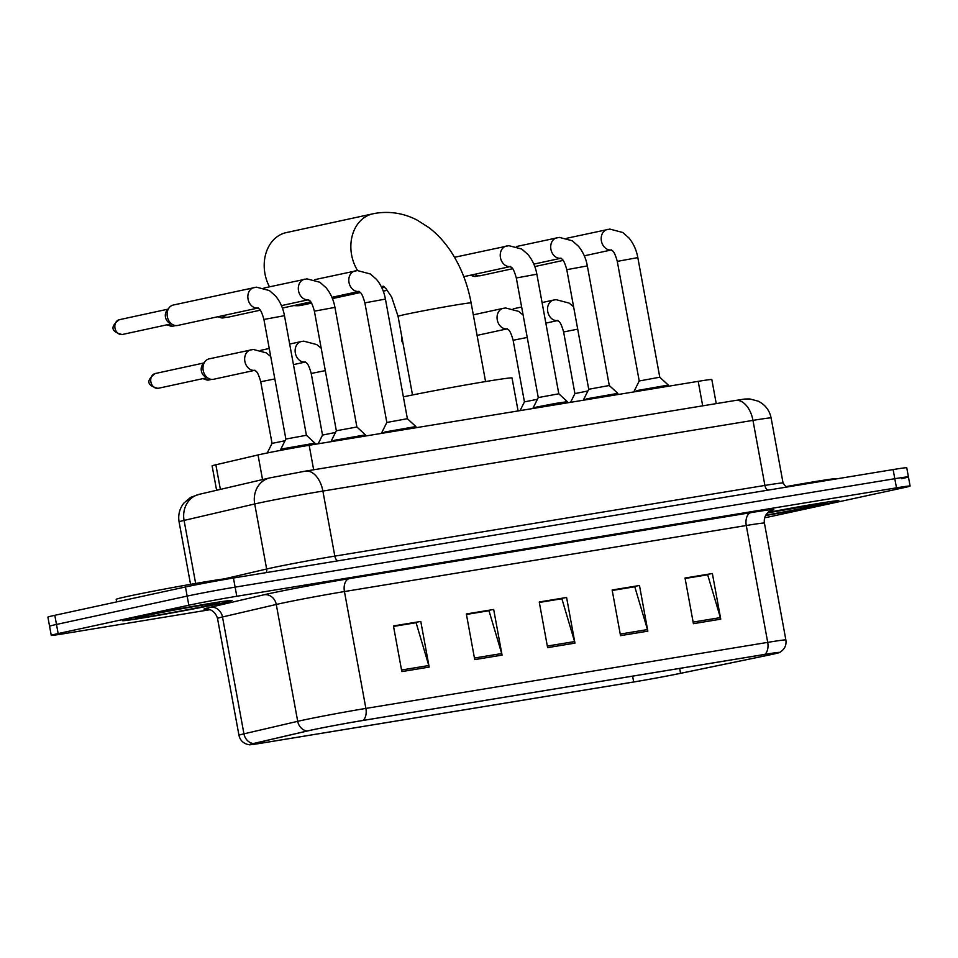 <?xml version="1.0" encoding="UTF-8"?>
<svg xmlns="http://www.w3.org/2000/svg" width="958" height="958" viewBox="0 0 958 958"><rect width="100%" height="100%" fill="white"/><g stroke="black" fill="none" stroke-linecap="round" stroke-linejoin="round"><path stroke-width="1.44" d="M216.604 490.28L212.113 465.863A34.823 0.85 -10.4 0 1 215.861 464.774L258.025 454.954A34.823 0.85 -10.4 0 1 261.187 454.248A34.823 0.85 -10.4 0 1 309.159 445.278L698.202 381.344A34.823 0.85 -10.4 0 1 711.818 379.524L716.237 403.617M901.514 478.689A34.823 0.85 169.6 0 0 908.423 476.904L906.747 467.767A34.823 0.85 169.6 0 0 893.131 469.576L233.441 578.009A34.823 0.85 169.6 0 0 185.469 586.979L54.81 615.311A34.823 0.85 169.6 0 0 47.9 617.108L49.576 626.233A34.823 0.85 169.6 0 1 56.486 624.448A34.823 0.85 169.6 0 0 49.576 626.233L51.253 635.37A34.823 0.85 169.6 0 0 64.869 633.549L210.149 609.671M764.688 517.787A34.823 0.85 169.6 0 0 772.531 516.158L903.19 487.826A34.823 0.85 169.6 0 0 910.1 486.029A34.823 0.85 169.6 0 0 896.484 487.838L236.794 596.271A34.823 0.85 169.6 0 0 188.822 605.228L187.145 596.104L56.486 624.448L187.145 596.104A34.823 0.85 169.6 0 1 235.117 587.134A34.823 0.85 169.6 0 0 187.145 596.104L185.469 586.979M896.484 487.838L894.808 478.713L235.117 587.134L894.808 478.713A34.823 0.85 169.6 0 1 908.423 476.904A34.823 0.85 169.6 0 0 894.808 478.713L893.131 469.576M133.521 617.754A55.708 1.365 169.6 0 0 122.456 620.628A55.708 1.365 169.6 0 0 159.962 615.048A55.708 1.365 169.6 0 0 220.987 603.384A55.708 1.365 169.6 0 0 232.052 600.51A55.708 1.365 169.6 0 0 194.546 606.079A55.708 1.365 169.6 0 0 133.521 617.754A55.708 1.365 169.6 0 0 122.456 620.628A55.708 1.365 169.6 0 0 159.962 615.048A55.708 1.365 169.6 0 0 220.987 603.384A55.708 1.365 169.6 0 0 232.052 600.51A55.708 1.365 169.6 0 0 194.546 606.079A55.708 1.365 169.6 0 0 133.521 617.754M765.622 515.524A55.708 1.365 169.6 0 0 827.832 503.633A55.708 1.365 169.6 0 0 838.897 500.771A55.708 1.365 169.6 0 0 768.029 512.446A55.708 1.365 169.6 0 1 838.897 500.771A55.708 1.365 169.6 0 1 827.832 503.633A55.708 1.365 169.6 0 1 765.622 515.524M311.23 730.128A37.134 0.91 -10.4 0 1 362.387 720.572L764.221 654.518A37.134 0.91 -10.4 0 1 778.746 652.59A37.134 0.91 -10.4 0 1 767.107 655.404L680.575 673.306A37.134 0.91 -10.4 0 1 633.681 681.976L264.624 742.63A37.134 0.91 -10.4 0 1 250.098 744.57A37.134 0.91 -10.4 0 1 254.098 743.408L307.853 730.894A37.134 0.91 -10.4 0 1 311.23 730.128M310.5 730.247A38.069 0.934 169.6 0 0 307.039 731.026L253.283 743.552A38.069 0.934 169.6 0 0 249.331 744.785A38.069 0.934 169.6 0 0 264.073 742.749L633.13 682.096A38.069 0.934 169.6 0 0 681.198 673.211L767.729 655.308A38.069 0.934 169.6 0 0 779.537 652.53A38.069 0.934 169.6 0 0 764.771 654.398L362.938 720.452A38.069 0.934 169.6 0 0 310.5 730.247M685.114 578.488L707.675 574.788L720.368 617.611A9.281 5.628 80.7 0 1 720.751 619.167L712.369 573.519L685.03 578.021L693.412 623.67L720.751 619.167M685.09 578.297L712.369 573.519M612.222 590.475L634.771 586.763L647.476 629.586A9.281 5.628 80.7 0 1 647.847 631.154L639.477 585.506L612.138 589.996L620.521 635.645L647.847 631.154M612.186 590.284L639.477 585.506M393.546 626.412L416.095 622.712L428.789 665.535A9.281 5.628 80.7 0 1 429.172 667.091L420.79 621.443L393.451 625.945L401.833 671.594L429.172 667.091M393.51 626.221L420.79 621.443M466.438 614.437L488.987 610.725L501.693 653.548A9.281 5.628 80.7 0 1 502.064 655.116L493.681 609.468L466.354 613.958L474.725 659.607L502.064 655.116M466.402 614.246L493.681 609.468M539.33 602.45L561.879 598.75L574.584 641.573A9.281 5.628 80.7 0 1 574.956 643.129L566.585 597.481L539.246 601.983L547.617 647.632L574.956 643.129M539.294 602.259L566.585 597.481M188.822 605.228L58.163 633.573A34.823 0.85 169.6 0 0 51.253 635.37M230.375 578.512L230.351 578.404A58.031 1.413 169.6 0 0 191.289 584.212A58.031 1.413 169.6 0 0 127.713 596.367A58.031 1.413 169.6 0 0 116.193 599.361L116.66 601.899M293.962 305.542A37.134 29.53 77.8 0 0 300.824 305.422A37.134 29.53 77.8 0 0 301.986 305.195L311.482 303.135M518.086 410.946L512.039 377.991A63.839 1.557 169.6 0 0 472.15 383.835A63.839 1.557 169.6 0 0 403.366 396.851M357.574 270.551A37.134 29.53 -102.2 0 1 372.89 213.814L286.25 232.602A37.134 29.53 77.8 0 0 269.485 286.825M837.22 478.772L837.196 478.665A58.031 1.413 169.6 0 0 785.464 486.724M263.917 319.457L284.466 315.685L306.416 435.279L285.867 439.051L263.917 319.457C260.133 305.925 258.229 309.566 257.762 307.949L258.217 307.973M306.416 435.279L314.931 443.147L284.143 448.548L280.694 449.434L280.85 450.32M178.044 325.373A10.442 8.311 -102.2 0 1 177.721 325.445A10.442 8.311 -102.2 0 1 177.398 325.516A10.442 8.311 -102.2 0 1 172.931 324.75A10.442 8.311 -102.2 0 1 167.315 316.595A10.442 8.311 -102.2 0 1 169.219 307.65A10.442 8.311 -102.2 0 1 173.302 305.027A10.442 8.311 -102.2 0 1 173.626 304.967M172.931 324.75L169.518 323.002A7.544 5.999 -102.2 0 1 165.459 317.11A7.544 5.999 -102.2 0 1 166.836 310.655L169.219 307.65M314.392 311.158L334.941 307.386L356.891 426.993L336.342 430.765L314.392 311.158C310.62 297.627 308.704 301.267 308.236 299.65L308.692 299.674M356.891 426.981L365.417 434.86L334.629 440.249L331.264 441.65M228.531 317.074A10.442 8.311 -102.2 0 1 228.208 317.158A10.442 8.311 -102.2 0 1 227.872 317.218A10.442 8.311 -102.2 0 1 223.406 316.451A10.442 8.311 -102.2 0 1 222.304 315.781M364.878 302.86L385.427 299.088L407.378 418.694L386.828 422.466L364.878 302.86C361.094 289.328 359.178 292.968 358.723 291.352L359.178 291.388M407.366 418.694L415.892 426.561L385.104 431.95L381.739 433.351M516.314 277.976L536.863 274.204L558.813 393.798L538.264 397.57L516.314 277.976C512.53 264.444 510.614 268.084 510.159 266.468L510.614 266.492M567.543 402.815L567.328 401.665L555.46 403.438L536.54 407.066L533.175 408.467M609.288 385.511L588.739 389.271L566.789 269.677C563.005 256.145 561.101 259.786 560.634 258.169L561.089 258.193M566.789 269.677L587.338 265.905L609.288 385.499L617.814 393.367L587.026 398.767L583.661 400.169M480.928 275.593A10.442 8.311 -102.2 0 1 480.605 275.664A10.442 8.311 -102.2 0 1 480.269 275.736A10.442 8.311 -102.2 0 1 475.803 274.97A10.442 8.311 -102.2 0 1 474.701 274.299M617.275 261.378L637.824 257.606L659.775 377.201L639.225 380.985L617.275 261.378C613.491 247.847 611.575 251.487 611.12 249.87L611.575 249.894M659.763 377.201L668.289 385.068L637.501 390.469L634.136 391.87M285.017 440.752L272.048 443.386L260.732 381.751C256.948 368.219 255.044 371.86 254.577 370.243L255.032 370.279M250.852 349.826A10.442 8.311 -102.2 0 0 244.865 361.382A10.442 8.311 -102.2 0 0 254.433 370.363A10.442 8.311 -102.2 0 0 254.756 370.327L213.61 379.272A10.442 8.311 -102.2 0 1 208.808 378.578A10.442 8.311 -102.2 0 1 203.192 370.411A10.442 8.311 -102.2 0 1 205.096 361.477A10.442 8.311 -102.2 0 1 209.179 358.855L253.283 349.454L266.24 352.867L270.707 356.496M208.808 378.578L205.395 376.829A7.544 5.999 -102.2 0 1 201.348 370.938A7.544 5.999 -102.2 0 1 202.725 364.483L205.096 361.477M335.504 432.453L322.523 435.088M537.414 399.27L524.445 401.893L513.129 340.27C509.345 326.738 507.441 330.378 506.974 328.762L507.429 328.786M587.901 390.972L574.92 393.594L563.615 331.971C559.831 318.439 557.915 322.08 557.46 320.463L557.915 320.487M262.54 479.575L258.025 454.954M313.661 469.779L309.159 445.278M220.376 489.394L215.861 464.774M702.693 405.845L698.202 381.344M337.767 560.861A5.808 3.521 80.7 0 1 334.821 556.119L322.882 491.071A23.208 14.059 -99.3 0 0 305.363 471.144L735.445 400.456A23.208 14.059 -99.3 0 1 752.964 420.382L322.882 491.071A46.427 1.138 169.6 0 0 258.923 503.022A46.427 1.138 169.6 0 0 254.708 503.968L266.647 569.016A46.427 1.138 -10.4 0 1 270.863 568.07A46.427 1.138 -10.4 0 1 334.821 556.119L764.903 485.431A46.427 1.138 -10.4 0 1 783.057 483.012L771.118 417.963A46.427 1.138 169.6 0 0 752.964 420.382L764.903 485.431A5.808 3.521 80.7 0 0 767.837 490.173M54.81 615.311L58.163 633.573M233.441 578.009L236.794 596.271M199.156 494.34A23.208 20.621 76.9 0 0 184.08 520.422A46.427 1.138 169.6 0 0 179.086 521.859C177.96 514.937 179.529 508.71 183.804 503.154L190.63 497.37L199.156 494.34L269.773 477.898A23.208 20.621 76.9 0 0 254.708 503.968L184.08 520.422L195.648 583.458M224.304 578.883L266.647 569.016A5.808 5.149 -103.1 0 1 266.252 572.609M206.976 609.013A58.031 1.413 -10.4 0 1 210.233 607.3L264.001 594.786A58.031 1.413 -10.4 0 1 349.215 578.656L751.048 512.614A11.604 7.029 -99.3 0 0 746.27 525.511L344.437 591.553A46.427 1.138 169.6 0 0 280.478 603.516A46.427 1.138 169.6 0 0 276.263 604.462L222.496 616.976A46.427 1.138 169.6 0 0 217.514 618.425C214.352 607.803 204.138 608.725 206.497 609.013M751.048 512.614A58.031 1.413 -10.4 0 1 770.927 510.566M764.424 523.104A46.427 1.138 169.6 0 0 746.27 525.511L767.717 642.375A46.427 1.138 -10.4 0 1 785.871 639.956L764.424 523.104C763.789 518.47 765.226 514.721 768.747 511.847L771.37 510.386M249.331 744.785C243.607 743.779 240.159 740.618 238.961 735.289A46.427 1.138 -10.4 0 1 243.943 733.84L297.71 721.326A46.427 1.138 -10.4 0 1 301.926 720.38A46.427 1.138 -10.4 0 1 365.884 708.417A11.604 7.029 80.7 0 1 362.938 720.452M307.039 731.026A11.604 10.31 76.9 0 1 297.71 721.326L276.263 604.462A11.604 10.31 -103.1 0 0 264.001 594.786M210.233 607.3A11.604 10.31 -103.1 0 1 222.496 616.976L243.943 733.84A11.604 10.31 76.9 0 0 253.283 743.552M764.771 654.398A11.604 7.029 -99.3 0 0 767.717 642.375L365.884 708.417L344.437 591.553A11.604 7.029 -99.3 0 1 349.215 578.656M633.681 681.976L632.603 676.156M680.575 673.306L679.677 668.421M767.107 655.404L766.867 654.098M264.624 742.63L264.324 741.025M574.584 641.573L547.329 646.051M501.693 653.548L474.438 658.026M428.789 665.535L401.546 670.013M647.476 629.586L620.221 634.064M720.368 617.611L693.125 622.089M210.497 605.109A42.344 1.03 169.6 0 0 202.342 605.121A42.344 1.03 169.6 0 0 144.011 616.03A42.344 1.03 169.6 0 0 152.166 616.006A42.344 1.03 169.6 0 0 210.497 605.109M383.104 286.119L385.966 288.621L391.678 297.1L398.061 316.332A37.134 0.91 -10.4 0 1 405.438 314.428A37.134 0.91 -10.4 0 1 456.607 304.86A37.134 0.91 -10.4 0 1 471.12 302.92L485.562 381.559M384.218 286.933A37.134 29.53 -102.2 0 1 381.38 286.837M765.837 515.117A42.344 1.03 169.6 0 0 817.342 505.357A42.344 1.03 169.6 0 0 816.839 504.171A42.344 1.03 169.6 0 0 767.562 512.889L823.832 503.225M121.606 334.57A7.544 4.574 -99.3 0 0 122.133 334.534A7.544 4.574 -99.3 0 0 122.265 334.498A7.544 5.999 -102.2 0 1 115.008 328.211A7.544 5.999 -102.2 0 1 119.307 319.709A7.544 5.999 -102.2 0 1 119.546 319.661M177.721 325.445L257.965 308.045A10.442 8.311 -102.2 0 1 257.618 308.069A10.442 8.311 -102.2 0 1 248.026 298.968A10.442 8.311 -102.2 0 1 254.038 287.52A10.442 8.311 -102.2 0 1 254.361 287.46M172.081 326.271A7.544 4.574 -99.3 0 0 172.608 326.235A7.544 4.574 -99.3 0 0 172.751 326.211A7.544 5.999 -102.2 0 1 168.009 324.582M308.416 299.734A10.442 8.311 -102.2 0 1 308.093 299.77A10.442 8.311 -102.2 0 1 298.501 290.669A10.442 8.311 -102.2 0 1 304.512 279.221A10.442 8.311 -102.2 0 1 304.836 279.161M222.567 317.972A7.544 4.574 -99.3 0 0 223.094 317.936A7.544 4.574 -99.3 0 0 223.226 317.912A7.544 5.999 -102.2 0 1 218.783 316.547M358.903 291.436A10.442 8.311 -102.2 0 1 358.567 291.471A10.442 8.311 -102.2 0 1 348.987 282.37A10.442 8.311 -102.2 0 1 354.987 270.934A10.442 8.311 -102.2 0 1 355.322 270.863M510.339 266.552A10.442 8.311 -102.2 0 1 510.015 266.587A10.442 8.311 -102.2 0 1 500.423 257.474A10.442 8.311 -102.2 0 1 506.423 246.038A10.442 8.311 -102.2 0 1 506.758 245.978M560.813 258.253A10.442 8.311 -102.2 0 1 560.49 258.289A10.442 8.311 -102.2 0 1 550.898 249.188A10.442 8.311 -102.2 0 1 556.909 237.74A10.442 8.311 -102.2 0 1 557.233 237.68M474.964 276.491A7.544 4.574 -99.3 0 0 475.491 276.455A7.544 4.574 -99.3 0 0 475.623 276.419A7.544 5.999 -102.2 0 1 471.18 275.066M611.288 249.954A10.442 8.311 -102.2 0 1 610.965 249.99A10.442 8.311 -102.2 0 1 601.385 240.889A10.442 8.311 -102.2 0 1 607.384 229.441A10.442 8.311 -102.2 0 1 607.719 229.381M157.483 388.385A7.544 4.574 -99.3 0 0 158.01 388.349A7.544 4.574 -99.3 0 0 158.154 388.325A7.544 5.999 -102.2 0 1 150.897 382.026A7.544 5.999 -102.2 0 1 155.184 373.536A7.544 5.999 -102.2 0 1 155.424 373.488M274.826 378.925L260.732 381.751M207.97 380.087A7.544 4.574 -99.3 0 0 208.485 380.051A7.544 4.574 -99.3 0 0 208.628 380.027A7.544 5.999 -102.2 0 1 203.898 378.41M325.313 370.626L311.218 373.452C307.434 359.921 305.518 363.561 305.063 361.944L305.518 361.98M305.231 362.028A10.442 8.311 -102.2 0 1 304.907 362.064A10.442 8.311 -102.2 0 1 295.339 353.083A10.442 8.311 -102.2 0 1 301.327 341.527L303.758 341.156L316.715 344.569L321.193 348.197M527.223 337.444L513.129 340.27M507.153 328.845A10.442 8.311 -102.2 0 1 506.83 328.881A10.442 8.311 -102.2 0 1 497.262 319.888A10.442 8.311 -102.2 0 1 503.249 308.332L505.68 307.973L518.637 311.374L523.104 315.002M577.71 329.145L563.615 331.971M557.628 320.547A10.442 8.311 -102.2 0 1 557.305 320.583A10.442 8.311 -102.2 0 1 547.736 311.589A10.442 8.311 -102.2 0 1 553.724 300.034L556.155 299.674L569.112 303.087L573.591 306.704M269.773 477.898L305.363 471.144M179.086 521.859L190.558 584.344M786.207 487.155L783.057 483.012M735.445 400.456C746.39 398.887 742.917 398.983 749.875 398.971L758.221 401.174C765.214 404.695 769.514 410.299 771.118 417.963M779.537 652.53C784.53 649.548 786.638 645.369 785.871 639.956M910.1 486.029L908.423 476.904M238.961 735.289L217.514 618.425M137.413 617.575L144.227 615.994C166.189 610.988 224.076 601.373 217.298 602.977L216.987 602.965M471.12 302.92C467.684 284.298 461.169 267.486 451.577 252.505C445.266 242.733 437.782 234.482 429.112 227.741L417.305 220.184C404.204 213.371 390.445 211.047 376.015 213.215L372.89 213.814M384.613 287.268L381.883 287.867M360.256 292.561L332.438 298.585M412.503 394.971L398.061 316.332M168.045 309.147L119.307 319.709C110.002 326.738 110.948 331.684 122.133 334.534L171.243 323.888M173.302 305.027L256.469 287.161L269.426 290.561L275.569 296.01C280.131 301.59 283.089 308.141 284.466 315.685M314.942 443.159L315.146 444.296M285.867 439.051L280.694 449.434M166.872 324.834L172.608 326.235L175.697 325.576M264.001 288.011L306.943 278.862L319.9 282.275L326.055 287.711C330.606 293.292 333.576 299.842 334.941 307.386M365.417 434.86L365.633 435.998M308.452 299.746L281.436 305.614M260.193 310.212L228.208 317.158M222.16 315.817L223.406 316.451M336.342 430.753L331.169 441.135M217.706 316.775L223.094 317.936L226.172 317.278M314.475 279.712L357.418 270.563L370.375 273.976L376.53 279.413C381.092 284.993 384.05 291.555 385.427 299.088M415.892 426.561L416.107 427.699M358.927 291.448L331.911 297.315M310.667 301.914L282.394 308.045M386.828 422.454L381.655 432.848M454.523 257.295L508.866 245.679L521.823 249.08L527.966 254.529C532.528 260.097 535.486 266.659 536.863 274.204M558.813 393.798L567.328 401.665M510.363 266.563L463.78 276.67M383.248 291.16L387.355 290.274M538.264 397.57L533.091 407.952M516.398 246.529L559.34 237.38L572.297 240.781L578.44 246.23C583.003 251.81 585.973 258.361 587.338 265.905M617.814 393.379L618.018 394.516M560.837 258.265L533.834 264.121M512.59 268.731L480.605 275.664M474.545 274.335L475.803 274.97M588.739 389.271L583.566 399.654M470.103 275.293L475.491 276.455L478.569 275.796M566.873 238.231L609.815 229.082L622.772 232.495L628.927 237.931C633.489 243.512 636.447 250.062 637.824 257.606M668.289 385.08L668.504 386.218M611.324 249.966L584.308 255.822M563.064 260.432L534.792 266.563M639.225 380.973L634.052 391.355M203.922 362.962L155.184 373.536C145.891 380.566 146.825 385.511 158.01 388.349L207.12 377.715M272.048 443.374L267.258 452.978M202.761 378.661L208.485 380.051L211.574 379.392M305.267 362.052L293.447 364.615M318.176 443.794L322.523 435.076L311.218 373.452M301.327 341.527L289.675 344.054M269.246 348.484L260.816 350.305M401.929 337.372L401.785 340.916L403.126 343.922M507.177 328.857L477.084 335.384M503.249 308.332L473.312 314.835M524.445 401.893L520.098 410.611M557.664 320.559L545.844 323.121M553.724 300.034L542.06 302.572M521.643 307.003L513.213 308.823M574.92 393.594L570.573 402.312"/></g></svg>
